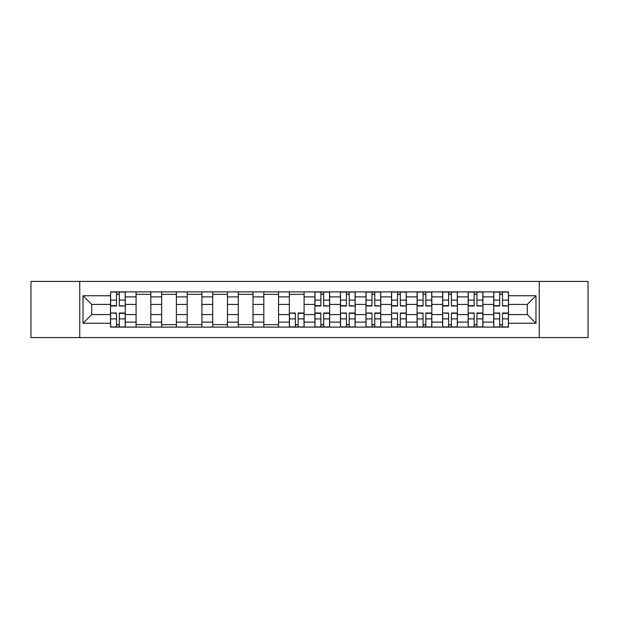 <?xml version="1.0" encoding="UTF-8"?>
<svg xmlns="http://www.w3.org/2000/svg" width="619" height="619" viewBox="0 0 619 619"><rect width="100%" height="100%" fill="white"/><g stroke="black" fill="none" stroke-linecap="round" stroke-linejoin="round"><path stroke-width="0.93" d="M539.25 337.587L588.05 337.587L588.05 281.413L30.95 281.413L30.95 337.587L539.25 337.587L539.25 281.413M136.079 327.103L136.079 296.888L125.27 296.888L125.27 327.103M125.27 296.888L125.27 291.897M136.079 296.888L136.079 291.897M150.819 291.897L150.819 327.103M161.629 327.103L161.629 291.897M176.369 291.897L176.369 327.103M187.17 327.103L187.17 291.897M201.91 291.897L201.91 327.103M212.719 327.103L212.719 291.897M227.459 291.897L227.459 327.103M238.269 327.103L238.269 291.897M253.001 291.897L253.001 327.103M263.81 327.103L263.81 291.897M278.55 291.897L278.55 327.103M289.359 327.103L289.359 291.897M304.099 291.897L304.099 327.103M314.901 327.103L314.901 291.897M329.641 291.897L329.641 327.103M340.45 327.103L340.45 291.897M355.19 291.897L355.19 327.103M365.999 327.103L365.999 291.897M380.731 291.897L380.731 327.103M391.541 327.103L391.541 291.897M406.281 291.897L406.281 327.103M417.09 327.103L417.09 291.897M431.83 291.897L431.83 327.103M442.631 327.103L442.631 291.897M457.371 291.897L457.371 327.103M468.181 327.103L468.181 291.897M482.921 291.897L482.921 327.103M493.73 327.103L493.73 291.897M493.73 314.576L482.921 314.576M468.181 314.576L457.371 314.576M442.631 314.576L431.83 314.576M417.09 314.576L406.281 314.576M391.541 314.576L380.731 314.576M365.999 314.576L355.19 314.576M340.45 314.576L329.641 314.576M314.901 314.576L304.099 314.576M289.359 314.576L278.55 314.576M263.81 314.576L253.001 314.576M238.269 314.576L227.459 314.576M212.719 314.576L201.91 314.576M187.17 314.576L176.369 314.576M161.629 314.576L150.819 314.576M136.079 314.576L125.27 314.576M493.73 304.424L482.921 304.424M468.181 304.424L457.371 304.424M442.631 304.424L431.83 304.424M417.09 304.424L406.281 304.424M391.541 304.424L380.731 304.424M365.999 304.424L355.19 304.424M340.45 304.424L329.641 304.424M314.901 304.424L304.099 304.424M289.359 304.424L278.55 304.424M263.81 304.424L253.001 304.424M238.269 304.424L227.459 304.424M212.719 304.424L201.91 304.424M187.17 304.424L176.369 304.424M161.629 304.424L150.819 304.424M136.079 304.424L125.27 304.424M91.705 314.576L110.538 314.576L110.538 304.424L91.705 304.424L91.705 314.576L83.023 323.257L83.023 295.743L110.538 295.743L110.538 304.424M508.462 304.424L508.462 314.576L527.295 314.576L527.295 304.424L508.462 304.424L508.462 291.897L110.538 291.897L110.538 295.743M508.462 295.743L535.977 295.743L535.977 323.257L508.462 323.257L508.462 314.576M110.538 314.576L110.538 327.103L508.462 327.103L508.462 323.257M110.538 323.257L83.023 323.257M79.75 337.587L79.75 281.413M119.297 324.65L116.511 324.65M116.511 294.35L119.297 294.35M150.819 324.65L136.079 324.65M136.079 294.35L150.819 294.35M176.369 324.65L161.629 324.65M161.629 294.35L176.369 294.35M201.91 324.65L187.17 324.65M187.17 294.35L201.91 294.35M227.459 324.65L212.719 324.65M212.719 294.35L227.459 294.35M253.001 324.65L238.269 324.65M238.269 294.35L253.001 294.35M278.55 324.65L263.81 324.65M263.81 294.35L278.55 294.35M298.118 324.65L295.333 324.65M289.359 294.35L304.099 294.35M323.667 324.65L320.882 324.65M320.882 294.35L323.667 294.35M349.209 324.65L346.423 324.65M346.423 294.35L349.209 294.35M374.758 324.65L371.973 324.65M371.973 294.35L374.758 294.35M400.3 324.65L397.522 324.65M397.522 294.35L400.3 294.35M425.849 324.65L423.063 324.65M423.063 294.35L425.849 294.35M451.398 324.65L448.613 324.65M448.613 294.35L451.398 294.35M476.94 324.65L474.154 324.65M474.154 294.35L476.94 294.35M502.489 324.65L499.703 324.65M499.703 294.35L502.489 294.35M83.023 295.743L91.705 304.424M527.295 314.576L535.977 323.257M527.295 304.424L535.977 295.743M119.297 305.631L125.193 305.979L119.297 305.979L119.297 292.06L125.193 292.06L121.92 292.06M125.193 305.631L125.193 292.06M116.511 294.187L119.297 294.187M116.511 292.06L110.615 292.06L110.615 305.979L116.511 305.979L116.511 292.06L119.784 292.06M116.511 313.369L110.615 313.021L116.511 313.021L116.511 326.94L110.615 326.94L113.896 326.94M110.615 313.369L110.615 326.94M119.297 324.813L116.511 324.813M119.297 326.94L125.193 326.94L125.193 313.021L119.297 313.021L119.297 326.94L116.024 326.94M323.667 305.631L329.563 305.979L323.667 305.979L323.667 292.06L329.563 292.06L326.283 292.06M329.563 305.631L329.563 292.06M320.882 294.187L323.667 294.187M320.882 292.06L314.986 292.06L314.986 305.979L320.882 305.979L320.882 292.06L324.155 292.06M349.209 305.631L355.105 305.979L349.209 305.979L349.209 292.06L355.105 292.06L351.832 292.06M355.105 305.631L355.105 292.06M346.423 294.187L349.209 294.187M346.423 292.06L340.535 292.06L340.535 305.979L346.423 305.979L346.423 292.06L349.704 292.06M374.758 305.631L380.654 305.979L374.758 305.979L374.758 292.06L380.654 292.06L377.373 292.06M380.654 305.631L380.654 292.06M371.973 294.187L374.758 294.187M371.973 292.06L366.077 292.06L366.077 305.979L371.973 305.979L371.973 292.06L375.246 292.06M400.3 305.631L406.196 305.979L400.3 305.979L400.3 292.06L406.196 292.06L402.923 292.06M406.196 305.631L406.196 292.06M397.522 294.187L400.3 294.187M397.522 292.06L391.626 292.06L391.626 305.979L397.522 305.979L397.522 292.06L400.795 292.06M425.849 305.631L431.745 305.979L425.849 305.979L425.849 292.06L431.745 292.06L428.472 292.06M431.745 305.631L431.745 292.06M423.063 294.187L425.849 294.187M423.063 292.06L417.167 292.06L417.167 305.979L423.063 305.979L423.063 292.06L426.344 292.06M295.333 313.369L289.437 313.021L295.333 313.021L295.333 326.94L289.437 326.94L292.717 326.94M289.437 313.369L289.437 326.94M298.118 324.813L295.333 324.813M298.118 326.94L304.014 326.94L304.014 313.021L298.118 313.021L298.118 326.94L294.845 326.94M320.882 313.021L320.882 326.94L314.986 326.94L314.986 313.021L320.882 313.021M323.667 324.813L320.882 324.813M323.667 326.94L329.563 326.94L329.563 313.021L323.667 313.021L323.667 326.94L320.387 326.94M346.423 313.369L340.535 313.021L346.423 313.021L346.423 326.94L340.535 326.94L343.808 326.94M340.535 313.369L340.535 326.94M349.209 324.813L346.423 324.813M349.209 326.94L355.105 326.94L355.105 313.021L349.209 313.021L349.209 326.94L345.936 326.94M371.973 313.369L366.077 313.021L371.973 313.021L371.973 326.94L366.077 326.94L369.35 326.94M366.077 313.369L366.077 326.94M374.758 324.813L371.973 324.813M374.758 326.94L380.654 326.94L380.654 313.021L374.758 313.021L374.758 326.94L371.485 326.94M397.522 313.369L391.626 313.021L397.522 313.021L397.522 326.94L391.626 326.94L394.899 326.94M391.626 313.369L391.626 326.94M400.3 324.813L397.522 324.813M400.3 326.94L406.196 326.94L406.196 313.021L400.3 313.021L400.3 326.94L397.027 326.94M423.063 313.369L417.167 313.021L423.063 313.021L423.063 326.94L417.167 326.94L420.448 326.94M417.167 313.369L417.167 326.94M425.849 324.813L423.063 324.813M425.849 326.94L431.745 326.94L431.745 313.021L425.849 313.021L425.849 326.94L422.576 326.94M451.398 305.631L457.294 305.979L451.398 305.979L451.398 292.06L457.294 292.06L454.013 292.06M457.294 305.631L457.294 292.06M448.613 294.187L451.398 294.187M448.613 292.06L442.717 292.06L442.717 305.979L448.613 305.979L448.613 292.06L451.885 292.06M448.613 313.369L442.717 313.021L448.613 313.021L448.613 326.94L442.717 326.94L445.99 326.94M442.717 313.369L442.717 326.94M451.398 324.813L448.613 324.813M451.398 326.94L457.294 326.94L457.294 313.021L451.398 313.021L451.398 326.94L448.117 326.94M476.94 305.631L482.835 305.979L476.94 305.979L476.94 292.06L482.835 292.06L479.563 292.06M482.835 305.631L482.835 292.06M474.154 294.187L476.94 294.187M474.154 292.06L468.266 292.06L468.266 305.979L474.154 305.979L474.154 292.06L477.435 292.06M474.154 313.369L468.266 313.021L474.154 313.021L474.154 326.94L468.266 326.94L471.539 326.94M468.266 313.369L468.266 326.94M476.94 324.813L474.154 324.813M476.94 326.94L482.835 326.94L482.835 313.021L476.94 313.021L476.94 326.94L473.667 326.94M502.489 305.631L508.385 305.979L502.489 305.979L502.489 292.06L508.385 292.06L505.104 292.06M508.385 305.631L508.385 292.06M499.703 294.187L502.489 294.187M499.703 292.06L493.807 292.06L493.807 305.979L499.703 305.979L499.703 292.06L502.976 292.06M499.703 313.369L493.807 313.021L499.703 313.021L499.703 326.94L493.807 326.94L497.08 326.94M493.807 313.369L493.807 326.94M502.489 324.813L499.703 324.813M502.489 326.94L508.385 326.94L508.385 313.021L502.489 313.021L502.489 326.94L499.703 326.94M468.181 296.888L457.371 296.888M442.631 296.888L431.83 296.888M417.09 296.888L406.281 296.888M391.541 296.888L380.731 296.888M365.999 296.888L355.19 296.888M340.45 296.888L329.641 296.888M314.901 296.888L304.099 296.888M289.359 296.888L278.55 296.888M263.81 296.888L253.001 296.888M238.269 296.888L227.459 296.888M212.719 296.888L201.91 296.888M187.17 296.888L176.369 296.888M161.629 296.888L150.819 296.888M493.73 296.888L482.921 296.888M468.181 322.112L457.371 322.112M442.631 322.112L431.83 322.112M417.09 322.112L406.281 322.112M391.541 322.112L380.731 322.112M365.999 322.112L355.19 322.112M340.45 322.112L329.641 322.112M314.901 322.112L304.099 322.112M289.359 322.112L278.55 322.112M263.81 322.112L253.001 322.112M238.269 322.112L227.459 322.112M212.719 322.112L201.91 322.112M187.17 322.112L176.369 322.112M161.629 322.112L150.819 322.112M136.079 322.112L125.27 322.112M493.73 322.112L482.921 322.112M119.297 300.107L125.193 300.107M110.615 305.631L116.511 305.631M110.615 300.107L116.511 300.107M116.511 318.893L110.615 318.893M125.193 313.369L119.297 313.369M125.193 318.893L119.297 318.893M323.667 300.107L329.563 300.107M314.986 305.631L320.882 305.631M314.986 300.107L320.882 300.107M349.209 300.107L355.105 300.107M340.535 305.631L346.423 305.631M340.535 300.107L346.423 300.107M374.758 300.107L380.654 300.107M366.077 305.631L371.973 305.631M366.077 300.107L371.973 300.107M400.3 300.107L406.196 300.107M391.626 305.631L397.522 305.631M391.626 300.107L397.522 300.107M425.849 300.107L431.745 300.107M417.167 305.631L423.063 305.631M417.167 300.107L423.063 300.107M295.333 318.893L289.437 318.893M304.014 313.369L298.118 313.369M304.014 318.893L298.118 318.893M320.882 313.369L314.986 313.369M320.882 318.893L314.986 318.893M329.563 313.369L323.667 313.369M329.563 318.893L323.667 318.893M346.423 318.893L340.535 318.893M355.105 313.369L349.209 313.369M355.105 318.893L349.209 318.893M371.973 318.893L366.077 318.893M380.654 313.369L374.758 313.369M380.654 318.893L374.758 318.893M397.522 318.893L391.626 318.893M406.196 313.369L400.3 313.369M406.196 318.893L400.3 318.893M423.063 318.893L417.167 318.893M431.745 313.369L425.849 313.369M431.745 318.893L425.849 318.893M451.398 300.107L457.294 300.107M442.717 305.631L448.613 305.631M442.717 300.107L448.613 300.107M448.613 318.893L442.717 318.893M457.294 313.369L451.398 313.369M457.294 318.893L451.398 318.893M476.94 300.107L482.835 300.107M468.266 305.631L474.154 305.631M468.266 300.107L474.154 300.107M474.154 318.893L468.266 318.893M482.835 313.369L476.94 313.369M482.835 318.893L476.94 318.893M502.489 300.107L508.385 300.107M493.807 305.631L499.703 305.631M493.807 300.107L499.703 300.107M499.703 318.893L493.807 318.893M508.385 313.369L502.489 313.369M508.385 318.893L502.489 318.893"/></g></svg>
